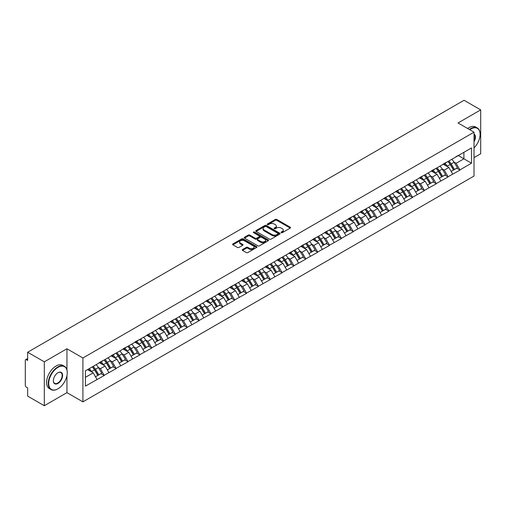 <?xml version="1.0" encoding="UTF-8"?>
<svg xmlns="http://www.w3.org/2000/svg" width="506" height="506" viewBox="0 0 506 506"><rect width="100%" height="100%" fill="white"/><g stroke="black" fill="none" stroke-linecap="round" stroke-linejoin="round"><path stroke-width="0.76" d="M281.254 232.652A0.74 0.424 0 0 0 282.297 232.652L290.229 228.079A1.056 0.607 0 0 0 290.533 227.643A1.056 0.607 0 0 0 290.229 227.213L276.801 219.465A1.056 0.607 0 0 0 275.308 219.465L267.383 224.038A0.74 0.424 0 0 0 268.427 224.639L269.451 224.05A3.378 1.948 0 0 1 274.227 224.05L275.346 224.696A3.378 1.948 0 0 1 276.333 226.074A3.378 1.948 0 0 1 275.346 227.453L274.315 228.042A0.74 0.424 0 0 0 275.365 228.649L276.39 228.054A3.378 1.948 0 0 1 281.165 228.054L282.285 228.699A3.378 1.948 0 0 1 283.271 230.078A3.378 1.948 0 0 1 282.285 231.457L281.254 232.052A0.74 0.424 0 0 0 281.254 232.652L281.254 232.052M242.557 249.528A1.056 0.607 0 0 0 242.247 249.958A1.056 0.607 0 0 0 242.557 250.388L246.327 252.564A1.056 0.607 0 0 0 247.813 252.564L256.618 247.478A1.056 0.607 0 0 0 256.928 247.048A1.056 0.607 0 0 0 256.618 246.618L243.19 238.864A1.056 0.607 0 0 0 241.697 238.864L232.899 243.949A1.056 0.607 0 0 0 232.589 244.379A1.056 0.607 0 0 0 232.899 244.809L237.447 247.434A1.056 0.607 0 0 0 238.94 247.434L242.709 245.265A1.056 0.607 0 0 0 243.013 244.828A1.056 0.607 0 0 0 242.709 244.398L240.451 243.095A2.821 1.632 0 0 1 239.623 241.944A2.821 1.632 0 0 1 241.362 240.439A2.821 1.632 0 0 1 244.442 240.793L253.278 245.897A2.821 1.632 0 0 1 254.107 247.048A2.821 1.632 0 0 1 252.367 248.554A2.821 1.632 0 0 1 249.287 248.199L247.813 247.352A1.056 0.607 0 0 0 246.327 247.352L242.557 249.528L242.557 250.388M66.95 348.767L44.3 361.841L27.653 352.233L464.053 100.277L480.7 109.891L458.05 122.964L474.014 132.18L82.908 357.982L66.95 348.767L66.95 369.886M269.527 239.167A1.056 0.607 0 0 0 271.02 239.167L279.818 234.082A1.056 0.607 0 0 0 280.128 233.652A1.056 0.607 0 0 0 279.818 233.222L266.39 225.474A1.056 0.607 0 0 0 264.897 225.474L256.099 230.553A1.056 0.607 0 0 0 255.789 230.983A1.056 0.607 0 0 0 256.099 231.413L269.527 239.167M253.816 232.811A0.74 0.424 0 0 1 254.569 232.918L268.205 240.793L259.414 245.865A1.056 0.607 0 0 1 257.927 245.865L244.499 238.111L244.499 237.251A1.056 0.607 0 0 0 244.189 237.681A1.056 0.607 0 0 0 244.499 238.111M244.499 237.251L248.263 235.075A1.056 0.607 0 0 1 249.755 235.075L255.201 238.218A1.056 0.607 0 0 0 256.694 238.218L259.192 236.776A1.056 0.607 0 0 0 259.502 236.346A1.056 0.607 0 0 0 259.192 235.916L253.525 232.64A0.74 0.424 0 0 1 254.569 232.039L268.218 239.92A1.056 0.607 0 0 1 268.528 240.35A1.056 0.607 0 0 1 268.218 240.78L268.218 239.92M44.3 361.841L44.3 405.723L66.95 392.643L82.908 401.859L82.908 357.982M82.908 401.859L474.014 176.056L474.014 132.18M92.231 366.901A7.204 4.156 -120 0 1 94.698 369.785L98.056 375.325L100.979 373.637L104.23 375.509L100.428 368.665L98.322 367.451M104.23 375.509L85.419 386.11L85.419 370.835L471.503 147.929L471.503 163.204L459.916 169.896L456.115 163.311L454.008 162.097M447.918 161.547A7.204 4.156 -120 0 1 450.384 164.431L453.743 169.972L456.665 168.283L459.916 169.896M459.916 170.155L448.057 176.739L444.255 170.155L442.149 168.941M436.064 168.39A7.204 4.156 -120 0 1 438.531 171.275L441.883 176.815L444.812 175.127L448.057 176.739M448.057 176.999L436.204 183.583L432.402 176.999L430.296 175.784M424.205 175.24A7.204 4.156 -120 0 1 426.672 178.118L430.03 183.659L432.953 181.97L436.204 183.583M436.204 183.849L424.344 190.427L420.543 183.849L418.437 182.634M412.352 182.084A7.204 4.156 -120 0 1 414.819 184.968L418.171 190.509L421.1 188.82L424.344 190.427M424.344 190.692L412.491 197.277L408.69 190.692L406.584 189.478M400.493 188.928A7.204 4.156 -120 0 1 402.959 191.812L406.318 197.353L409.24 195.664L412.491 197.277M412.491 197.536L400.632 204.12L396.83 197.536L394.724 196.322M388.64 195.771A7.204 4.156 -120 0 1 391.106 198.656L394.459 204.196L397.387 202.508L400.632 204.12M400.632 204.38L388.779 210.964L384.977 204.38L382.871 203.165M376.78 202.621A7.204 4.156 -120 0 1 379.247 205.499L382.606 211.04L385.528 209.351L388.779 210.964M388.779 211.23L376.919 217.808L373.118 211.23L371.012 210.009M364.927 209.465A7.204 4.156 -120 0 1 367.394 212.343L370.746 217.89L373.675 216.201L376.919 217.808M376.919 218.073L365.066 224.651L361.265 218.073L359.159 216.859M353.068 216.309A7.204 4.156 -120 0 1 355.535 219.193L358.893 224.734L361.815 223.045L365.066 224.651M365.066 224.917L353.207 231.501L349.406 224.917L347.299 223.703M341.215 223.152A7.204 4.156 -120 0 1 343.682 226.037L347.034 231.577L349.962 229.888L353.207 231.501M353.207 231.761L341.354 238.345L337.553 231.761L335.446 230.546M329.355 229.996A7.204 4.156 -120 0 1 331.822 232.88L335.181 238.421L338.103 236.732L341.354 238.345M341.354 238.611L329.495 245.189L325.693 238.611L323.587 237.39M317.502 236.846A7.204 4.156 -120 0 1 319.969 239.724L323.321 245.271L326.25 243.576L329.495 245.189M329.495 245.454L317.641 252.032L313.84 245.454L311.734 244.24M305.643 243.69A7.204 4.156 -120 0 1 308.11 246.574L311.468 252.114L314.39 250.426L317.641 252.032M317.641 252.298L305.782 258.882L301.981 252.298L299.875 251.084M293.79 250.533A7.204 4.156 -120 0 1 296.257 253.417L299.609 258.958L302.537 257.269L305.782 258.882M305.782 259.142L293.929 265.726L290.128 259.142L288.022 257.927M281.931 257.377A7.204 4.156 -120 0 1 284.397 260.261L287.756 265.802L290.678 264.113L293.929 265.726M293.929 265.985L282.07 272.57L278.268 265.985L276.162 264.771M270.077 264.227A7.204 4.156 -120 0 1 272.544 267.105L275.896 272.645L278.825 270.957L282.07 272.57M282.07 272.835L270.217 279.413L266.415 272.835L264.309 271.621M258.218 271.071A7.204 4.156 -120 0 1 260.685 273.955L264.043 279.495L266.966 277.807L270.217 279.413M270.217 279.679L258.357 286.263L254.556 279.679L252.45 278.464M246.365 277.914A7.204 4.156 -120 0 1 248.832 280.798L252.184 286.339L255.113 284.65L258.357 286.263M258.357 286.522L246.504 293.107L242.703 286.522L240.597 285.308M234.506 284.758A7.204 4.156 -120 0 1 236.972 287.642L240.331 293.183L243.253 291.494L246.504 293.107M246.504 293.366L234.645 299.95L230.844 293.366L228.737 292.152M222.653 291.608A7.204 4.156 -120 0 1 225.119 294.486L228.472 300.026L231.4 298.338L234.645 299.95M234.645 300.216L222.792 306.794L218.99 300.216L216.884 298.995M210.793 298.451A7.204 4.156 -120 0 1 213.26 301.336L216.619 306.876L219.541 305.188L222.792 306.794M222.792 307.06L210.932 313.638L207.131 307.06L205.025 305.845M198.94 305.295A7.204 4.156 -120 0 1 201.407 308.179L204.759 313.72L207.688 312.031L210.932 313.638M210.932 313.903L199.079 320.488L195.278 313.903L193.172 312.689M187.081 312.139A7.204 4.156 -120 0 1 189.548 315.023L192.906 320.564L195.828 318.875L199.079 320.488M199.079 320.747L187.22 327.331L183.419 320.747L181.312 319.533M175.228 318.989A7.204 4.156 -120 0 1 177.695 321.867L181.047 327.407L183.975 325.719L187.22 327.331M187.22 327.597L175.367 334.175L171.566 327.597L169.459 326.376M163.368 325.832A7.204 4.156 -120 0 1 165.835 328.71L169.194 334.257L172.116 332.562L175.367 334.175M175.367 334.441L163.508 341.019L159.706 334.441L157.6 333.226M151.515 332.676A7.204 4.156 -120 0 1 153.982 335.56L157.334 341.101L160.263 339.412L163.508 341.019M163.508 341.284L151.655 347.869L147.853 341.284L145.747 340.07M139.656 339.52A7.204 4.156 -120 0 1 142.123 342.404L145.481 347.945L148.403 346.256L151.655 347.869M151.655 348.128L139.795 354.712L135.994 348.128L133.888 346.914M127.803 346.363A7.204 4.156 -120 0 1 130.27 349.248L133.622 354.788L136.55 353.099L139.795 354.712M139.795 354.978L127.942 361.556L124.141 354.972L122.035 353.757M115.944 353.213A7.204 4.156 -120 0 1 118.41 356.091L121.769 361.632L124.691 359.943L127.942 361.556M127.942 361.822L116.083 368.4L112.281 361.822L110.175 360.607M104.091 360.057A7.204 4.156 -120 0 1 106.557 362.941L109.91 368.482L112.838 366.793L116.083 368.4M116.083 368.665L104.23 375.25M100.201 362.037L104.23 359.975M100.428 368.665L105.065 365.99L99.214 362.612M108.866 372.568L105.065 365.99M112.054 355.193L116.083 353.131M112.281 361.822L116.918 359.146L111.067 355.762M120.719 365.724L116.918 359.146M123.913 348.349L127.942 346.287M124.141 354.972L128.777 352.296L122.926 348.919M132.578 358.88L128.777 352.296M135.766 341.506L139.795 339.444M135.994 348.128L140.63 345.453L134.779 342.075M144.431 352.037L140.63 345.453M147.625 334.656L151.655 332.594M147.853 341.284L152.489 338.609L146.639 335.231M156.291 345.187L152.489 338.609M159.479 327.812L163.508 325.75M159.706 334.441L164.342 331.765L158.492 328.381M168.144 338.343L164.342 331.765M171.338 320.968L175.367 318.906M171.566 327.597L176.202 324.915L170.351 321.538M180.003 331.5L176.202 324.915M183.191 314.125L187.22 312.063M183.419 320.747L188.055 318.072L182.204 314.694M191.856 324.656L188.055 318.072M195.05 307.281L199.079 305.213M195.278 313.903L199.914 311.228L194.064 307.85M203.716 317.812L199.914 311.228M206.903 300.431L210.932 298.369M207.131 307.06L211.767 304.384L205.917 301M215.569 310.962L211.767 304.384M218.763 293.588L222.792 291.526M218.99 300.216L223.627 297.534L217.776 294.157M227.428 304.119L223.627 297.534M230.616 286.744L234.645 284.682M230.844 293.366L235.48 290.691L229.629 287.313M239.281 297.275L235.48 290.691M242.475 279.9L246.504 277.838M242.703 286.522L247.339 283.847L241.488 280.469M251.14 290.431L247.339 283.847M254.328 273.05L258.357 270.988M254.556 279.679L259.192 277.003L253.342 273.626M262.993 283.581L259.192 277.003M266.188 266.207L270.217 264.145M266.415 272.835L271.052 270.16L265.201 266.776M274.853 276.738L271.052 270.16M278.041 259.363L282.07 257.301M278.268 265.985L282.905 263.31L277.054 259.932M286.706 269.894L282.905 263.31M289.9 252.519L293.929 250.457M290.128 259.142L294.764 256.466L288.913 253.089M298.565 263.05L294.764 256.466M301.753 245.669L305.782 243.607M301.981 252.298L306.617 249.622L300.766 246.245M310.418 256.2L306.617 249.622M313.612 238.826L317.641 236.764M313.84 245.454L318.476 242.779L312.626 239.395M322.278 249.357L318.476 242.779M325.466 231.982L329.495 229.92M325.693 238.611L330.329 235.929L324.479 232.551M334.131 242.513L330.329 235.929M337.325 225.138L341.354 223.076M337.553 231.761L342.189 229.085L336.338 225.708M345.99 235.669L342.189 229.085M349.178 218.295L353.207 216.226M349.406 224.917L354.042 222.242L348.191 218.864M357.843 228.826L354.042 222.242M361.037 211.445L365.066 209.383M361.265 218.073L365.901 215.398L360.051 212.014M369.703 221.976L365.901 215.398M372.89 204.601L376.919 202.539M373.118 211.23L377.754 208.548L371.904 205.17M381.556 215.132L377.754 208.548M384.75 197.757L388.779 195.695M384.977 204.38L389.614 201.704L383.763 198.327M393.415 208.289L389.614 201.704M396.603 190.914L400.632 188.852M396.83 197.536L401.467 194.861L395.616 191.483M405.268 201.445L401.467 194.861M408.462 184.064L412.491 182.002M408.69 190.692L413.326 188.017L407.475 184.639M417.127 194.595L413.326 188.017M420.315 177.22L424.344 175.158M420.543 183.849L425.179 181.173L419.329 177.789M428.98 187.751L425.179 181.173M432.175 170.377L436.204 168.315M432.402 176.999L437.039 174.323L431.188 170.946M440.84 180.908L437.039 174.323M444.028 163.533L448.057 161.471M444.255 170.155L448.892 167.48L443.041 164.102M452.693 174.064L448.892 167.48M455.887 156.683L459.916 154.621M456.115 163.311L463.901 158.814L463.901 152.319L471.503 147.929M458.278 155.57L471.503 163.204M474.014 157.632L480.7 153.767L480.7 109.891M44.3 405.723L27.653 396.109L27.653 387.906L26.438 387.204A1.613 0.93 -120 0 1 25.3 385.23L25.3 360.392A1.613 0.93 -120 0 1 25.635 359.658A1.613 0.93 -120 0 1 26.438 359.734L27.653 360.436L27.653 352.233M85.419 377.331L93.205 372.833L87.582 369.589M97.007 379.418L93.205 372.833M450.22 164.558L450.593 164.779M438.36 171.401L438.74 171.623M426.507 178.251L426.881 178.466M414.648 185.095L415.028 185.31M402.795 191.938L403.168 192.16M390.936 198.782L391.315 199.003M379.083 205.632L379.456 205.847M367.223 212.476L367.603 212.691M355.37 219.319L355.743 219.534M343.511 226.163L343.89 226.384M331.658 233.013L332.031 233.228M319.798 239.857L320.178 240.072M307.945 246.7L308.318 246.915M296.086 253.544L296.465 253.765M284.233 260.388L284.606 260.609M272.373 267.238L272.753 267.453M260.52 274.081L260.894 274.296M248.661 280.925L249.041 281.146M236.808 287.769L237.181 287.99M224.949 294.618L225.328 294.834M213.096 301.462L213.469 301.677M201.236 308.306L201.616 308.521M189.383 315.149L189.756 315.371M177.524 321.999L177.903 322.214M165.671 328.843L166.044 329.058M153.811 335.687L154.191 335.902M141.958 342.53L142.331 342.752M130.099 349.38L130.478 349.595M118.246 356.224L118.619 356.439M106.386 363.068L106.766 363.283M94.533 369.911L94.907 370.133M66.95 392.643L66.95 375.616M281.551 232.754L282.285 232.336A3.378 1.948 0 0 0 283.271 230.957L283.271 230.078M276.333 226.074L276.333 226.954A3.378 1.948 0 0 1 275.346 228.332L274.613 228.75M290.229 227.213L290.229 228.079L276.801 220.338A1.056 0.607 0 0 0 275.308 220.338L267.674 224.746M279.818 233.222L279.818 234.082L266.39 226.346A1.056 0.607 0 0 0 264.897 226.346L256.112 231.425M277.952 233.955A0.74 0.424 0 0 0 277.952 233.355L266.169 226.549A0.74 0.424 0 0 0 265.125 226.549L264.043 227.175A3.378 1.948 0 0 0 263.05 228.548A3.378 1.948 0 0 0 264.043 229.926L272.101 234.582A3.378 1.948 0 0 0 276.871 234.582L277.952 233.955L277.952 234.835A0.74 0.424 0 0 0 278.173 234.531L278.173 233.652M263.05 228.548L263.05 229.427A3.378 1.948 0 0 0 264.043 230.806L264.043 229.926M277.952 234.835L276.871 235.454A3.378 1.948 0 0 1 272.101 235.454L264.043 230.806M244.512 238.117L248.263 235.954L248.263 235.075M259.502 236.346L259.502 237.225A1.056 0.607 0 0 1 259.192 237.656L256.694 239.098A1.056 0.607 0 0 1 255.201 239.098L249.755 235.954A1.056 0.607 0 0 0 248.263 235.954M260.856 241.482A2.821 1.632 0 0 0 263.93 241.836A2.821 1.632 0 0 0 265.669 240.331A2.821 1.632 0 0 0 264.847 239.18L261.728 237.377A1.056 0.607 0 0 0 260.236 237.377L257.737 238.819A1.056 0.607 0 0 0 257.427 239.256A1.056 0.607 0 0 0 257.737 239.686L260.856 241.482L260.856 242.361A2.821 1.632 0 0 0 263.93 242.716A2.821 1.632 0 0 0 265.669 241.21L265.669 240.331M257.427 239.256L257.427 240.129A1.056 0.607 0 0 0 257.737 240.559L257.737 239.686M260.856 242.361L257.737 240.559M254.107 247.048L254.107 247.927A2.821 1.632 0 0 1 252.367 249.433A2.821 1.632 0 0 1 249.287 249.078L247.813 248.231A1.056 0.607 0 0 0 246.327 248.231L242.57 250.394M239.623 241.944L239.623 242.823A2.821 1.632 0 0 0 240.451 243.974L240.451 243.095M242.69 245.271L240.451 243.974M256.605 247.485L243.19 239.743A1.056 0.607 0 0 0 241.697 239.743L232.912 244.815M451.776 159.32A8.811 5.092 60 0 1 454.084 162.224L451.162 163.912A8.811 5.092 -120 0 0 448.854 161.009M451.162 163.912L454.514 169.453L457.443 167.764L454.084 162.224M453.743 169.972L454.514 169.453M456.665 168.283L457.443 167.764M443.813 163.653A7.204 4.156 60 0 1 445.799 165.696M444.938 163.267A8.811 5.092 60 0 1 447.247 166.177L447.576 166.721M451.181 171.445L453.528 170.029L450.176 164.488A8.811 5.092 -120 0 0 447.861 161.578M453.528 170.029L451.156 171.395M439.923 166.164A8.811 5.092 60 0 1 442.231 169.067L439.303 170.762A8.811 5.092 -120 0 0 436.994 167.853M439.303 170.762L442.661 176.303L445.59 174.614L442.231 169.067M441.883 176.815L442.661 176.303M444.812 175.127L445.59 174.614M431.953 170.503A7.204 4.156 60 0 1 433.946 172.54M433.079 170.117A8.811 5.092 60 0 1 435.394 173.02L435.723 173.564M439.328 178.295L441.675 176.872L438.316 171.332A8.811 5.092 -120 0 0 436.008 168.428M441.675 176.872L439.297 178.245M428.063 173.008A8.811 5.092 60 0 1 430.372 175.917L427.45 177.606A8.811 5.092 -120 0 0 425.141 174.703M427.45 177.606L430.802 183.147L433.731 181.458L430.372 175.917M430.03 183.659L430.802 183.147M432.953 181.97L433.731 181.458M420.1 177.347A7.204 4.156 60 0 1 422.086 179.383M421.226 176.961A8.811 5.092 60 0 1 423.535 179.864L423.864 180.408M427.469 185.139L429.815 183.716L426.463 178.175A8.811 5.092 -120 0 0 424.148 175.272M429.815 183.716L427.443 185.088M416.21 179.858A8.811 5.092 60 0 1 418.519 182.761L415.59 184.45A8.811 5.092 -120 0 0 413.282 181.546M415.59 184.45L418.949 189.99L421.877 188.302L418.519 182.761M418.171 190.509L418.949 189.99M421.1 188.82L421.877 188.302M408.241 184.19A7.204 4.156 60 0 1 410.233 186.227M409.367 183.804A8.811 5.092 60 0 1 411.682 186.708L412.01 187.258M415.616 191.983L417.962 190.56L414.604 185.019A8.811 5.092 -120 0 0 412.295 182.116M417.962 190.56L415.584 191.932M404.351 186.701A8.811 5.092 60 0 1 406.66 189.605L403.737 191.293A8.811 5.092 -120 0 0 401.429 188.39M403.737 191.293L407.09 196.834L410.018 195.145L406.66 189.605M406.318 197.353L407.09 196.834M409.24 195.664L410.018 195.145M396.388 191.034A7.204 4.156 60 0 1 398.374 193.077M397.514 190.648A8.811 5.092 60 0 1 399.822 193.558L400.151 194.102M403.756 198.826L406.103 197.41L402.751 191.863A8.811 5.092 -120 0 0 400.436 188.959M406.103 197.41L403.731 198.776M392.498 193.545A8.811 5.092 60 0 1 394.806 196.448L391.878 198.137A8.811 5.092 -120 0 0 389.569 195.234M391.878 198.137L395.237 203.684L398.165 201.995L394.806 196.448M394.459 204.196L395.237 203.684M397.387 202.508L398.165 201.995M384.528 197.884A7.204 4.156 60 0 1 386.521 199.921M385.654 197.498A8.811 5.092 60 0 1 387.969 200.401L388.298 200.945M391.903 205.676L394.25 204.253L390.891 198.713A8.811 5.092 -120 0 0 388.583 195.803M394.25 204.253L391.872 205.626M474.014 147.935A13.112 7.571 120 0 0 480.093 134.375A13.112 7.571 120 0 0 470.82 129.017A13.112 7.571 120 0 0 469.745 129.713M469.309 129.466A13.434 7.754 -60 0 1 470.593 128.625A13.434 7.754 -60 0 1 477.31 127.961A13.434 7.754 -60 0 1 480.093 134.109A13.434 7.754 -60 0 1 480.093 134.242M474.014 134.001A6.559 3.782 -60 0 1 474.014 141.769M474.014 140.832A6.236 3.599 120 0 0 474.014 134.406M467.639 128.499A13.434 7.754 -60 0 1 468.923 127.657A13.434 7.754 -60 0 1 475.64 126.993L477.31 127.961M57.754 388.918L57.981 388.785A13.112 7.571 120 0 0 67.254 372.726A13.112 7.571 120 0 0 57.981 367.369A13.112 7.571 120 0 0 48.709 383.428A13.112 7.571 120 0 0 57.981 388.785L57.754 388.918A13.434 7.754 -60 0 1 51.036 389.582A13.434 7.754 -60 0 1 48.974 378.817A13.434 7.754 -60 0 1 57.754 366.976A13.434 7.754 -60 0 1 64.471 366.312A13.434 7.754 -60 0 1 67.254 372.46A13.434 7.754 -60 0 1 67.254 372.593M57.981 372.726L57.981 372.726A6.559 3.782 -60 0 1 62.617 375.401A6.559 3.782 -60 0 1 57.981 383.428A6.559 3.782 -60 0 1 53.345 380.752A6.559 3.782 -60 0 1 57.981 372.726L57.981 372.726M53.345 380.62A6.236 3.599 120 0 0 54.635 383.346A6.236 3.599 120 0 0 57.754 383.036A6.236 3.599 120 0 0 61.827 377.539A6.236 3.599 120 0 0 60.872 372.549A6.236 3.599 120 0 0 57.867 372.789M51.036 389.582L49.36 388.614A13.434 7.754 -60 0 1 47.305 377.849A13.434 7.754 -60 0 1 56.077 366.009A13.434 7.754 -60 0 1 62.801 365.345L64.471 366.312M380.638 200.389A8.811 5.092 60 0 1 382.947 203.298L380.025 204.987A8.811 5.092 -120 0 0 377.716 202.077M380.025 204.987L383.377 210.528L386.306 208.839L382.947 203.298M382.606 211.04L383.377 210.528M385.528 209.351L386.306 208.839M372.675 204.728A7.204 4.156 60 0 1 374.661 206.764M373.801 204.342A8.811 5.092 60 0 1 376.11 207.245L376.439 207.789M380.044 212.52L382.391 211.097L379.038 205.556A8.811 5.092 -120 0 0 376.723 202.653M382.391 211.097L380.019 212.469M368.785 207.239A8.811 5.092 60 0 1 371.094 210.142L368.166 211.831A8.811 5.092 -120 0 0 365.857 208.927M368.166 211.831L371.524 217.371L374.453 215.682L371.094 210.142M370.746 217.89L371.524 217.371M373.675 216.201L374.453 215.682M360.816 211.571A7.204 4.156 60 0 1 362.808 213.608M361.942 211.185A8.811 5.092 60 0 1 364.257 214.089L364.586 214.639M368.191 219.364L370.537 217.941L367.179 212.4A8.811 5.092 -120 0 0 364.87 209.497M370.537 217.941L368.159 219.313M356.926 214.082A8.811 5.092 60 0 1 359.235 216.985L356.313 218.674A8.811 5.092 -120 0 0 354.004 215.771M356.313 218.674L359.665 224.215L362.593 222.526L359.235 216.985M358.893 224.734L359.665 224.215M361.815 223.045L362.593 222.526M348.963 218.415A7.204 4.156 60 0 1 350.949 220.452M350.089 218.029A8.811 5.092 60 0 1 352.397 220.932L352.726 221.483M356.332 226.207L358.678 224.784L355.326 219.243A8.811 5.092 -120 0 0 353.011 216.34M358.678 224.784L356.306 226.157M345.073 220.926A8.811 5.092 60 0 1 347.382 223.829L344.453 225.518A8.811 5.092 -120 0 0 342.145 222.615M344.453 225.518L347.812 231.065L350.74 229.37L347.382 223.829M347.034 231.577L347.812 231.065M349.962 229.888L350.74 229.37M337.104 225.265A7.204 4.156 60 0 1 339.096 227.302M338.229 224.873A8.811 5.092 60 0 1 340.544 227.782L340.873 228.326M344.478 233.051L346.825 231.634L343.466 226.093A8.811 5.092 -120 0 0 341.158 223.184M346.825 231.634L344.447 233M333.214 227.77A8.811 5.092 60 0 1 335.522 230.679L332.6 232.368A8.811 5.092 -120 0 0 330.291 229.458M332.6 232.368L335.952 237.909L338.881 236.22L335.522 230.679M335.181 238.421L335.952 237.909M338.103 236.732L338.881 236.22M325.25 232.109A7.204 4.156 60 0 1 327.237 234.145M326.376 231.723A8.811 5.092 60 0 1 328.685 234.626L329.014 235.17M332.619 239.901L334.966 238.478L331.613 232.937A8.811 5.092 -120 0 0 329.298 230.034M334.966 238.478L332.594 239.85M321.361 234.62A8.811 5.092 60 0 1 323.669 237.523L320.741 239.211A8.811 5.092 -120 0 0 318.432 236.308M320.741 239.211L324.099 244.752L327.028 243.063L323.669 237.523M323.321 245.271L324.099 244.752M326.25 243.576L327.028 243.063M313.391 238.952A7.204 4.156 60 0 1 315.383 240.989M314.517 238.566A8.811 5.092 60 0 1 316.832 241.47L317.161 242.02M320.766 246.745L323.113 245.321L319.754 239.781A8.811 5.092 -120 0 0 317.445 236.878M323.113 245.321L320.734 246.694M309.501 241.463A8.811 5.092 60 0 1 311.81 244.366L308.888 246.055A8.811 5.092 -120 0 0 306.579 243.152M308.888 246.055L312.24 251.596L315.168 249.907L311.81 244.366M311.468 252.114L312.24 251.596M314.39 250.426L315.168 249.907M301.538 245.796A7.204 4.156 60 0 1 303.524 247.832M302.664 245.41A8.811 5.092 60 0 1 304.973 248.313L305.301 248.863M308.913 253.588L311.253 252.165L307.901 246.624A8.811 5.092 -120 0 0 305.586 243.721M311.253 252.165L308.881 253.538M297.648 248.307A8.811 5.092 60 0 1 299.957 251.21L297.028 252.899A8.811 5.092 -120 0 0 294.72 249.996M297.028 252.899L300.387 258.44L303.315 256.751L299.957 251.21M299.609 258.958L300.387 258.44M302.537 257.269L303.315 256.751M289.679 252.639A7.204 4.156 60 0 1 291.671 254.682M290.805 252.254A8.811 5.092 60 0 1 293.119 255.163L293.448 255.707M297.054 260.432L299.4 259.015L296.042 253.474A8.811 5.092 -120 0 0 293.733 250.565M299.4 259.015L297.022 260.381M285.789 255.15A8.811 5.092 60 0 1 288.097 258.054L285.175 259.749A8.811 5.092 -120 0 0 282.867 256.839M285.175 259.749L288.528 265.289L291.456 263.601L288.097 258.054M287.756 265.802L288.528 265.289M290.678 264.113L291.456 263.601M277.826 259.489A7.204 4.156 60 0 1 279.812 261.526M278.951 259.104A8.811 5.092 60 0 1 281.26 262.007L281.589 262.551M285.201 267.282L287.541 265.859L284.189 260.318A8.811 5.092 -120 0 0 281.874 257.415M287.541 265.859L285.169 267.231M273.936 261.994A8.811 5.092 60 0 1 276.244 264.904L273.316 266.592A8.811 5.092 -120 0 0 271.007 263.689M273.316 266.592L276.674 272.133L279.603 270.444L276.244 264.904M275.896 272.645L276.674 272.133M278.825 270.957L279.603 270.444M265.966 266.333A7.204 4.156 60 0 1 267.959 268.37M267.092 265.947A8.811 5.092 60 0 1 269.407 268.85L269.736 269.394M273.341 274.125L275.688 272.702L272.329 267.162A8.811 5.092 -120 0 0 270.021 264.258M275.688 272.702L273.31 274.075M262.076 268.844A8.811 5.092 60 0 1 264.385 271.747L261.463 273.436A8.811 5.092 -120 0 0 259.154 270.533M261.463 273.436L264.815 278.977L267.744 277.288L264.385 271.747M264.043 279.495L264.815 278.977M266.966 277.807L267.744 277.288M254.113 273.177A7.204 4.156 60 0 1 256.099 275.213M255.239 272.791A8.811 5.092 60 0 1 257.548 275.694L257.877 276.244M261.488 280.969L263.828 279.546L260.476 274.005A8.811 5.092 -120 0 0 258.161 271.102M263.828 279.546L261.457 280.919M250.223 275.688A8.811 5.092 60 0 1 252.532 278.591L249.603 280.28A8.811 5.092 -120 0 0 247.295 277.377M249.603 280.28L252.962 285.82L255.891 284.132L252.532 278.591M252.184 286.339L252.962 285.82M255.113 284.65L255.891 284.132M242.254 280.02A7.204 4.156 60 0 1 244.246 282.063M243.38 279.635A8.811 5.092 60 0 1 245.695 282.544L246.024 283.088M249.629 287.813L251.975 286.396L248.617 280.849A8.811 5.092 -120 0 0 246.308 277.946M251.975 286.396L249.597 287.762M238.364 282.531A8.811 5.092 60 0 1 240.673 285.435L237.75 287.13A8.811 5.092 -120 0 0 235.442 284.22M237.75 287.13L241.103 292.67L244.031 290.982L240.673 285.435M240.331 293.183L241.103 292.67M243.253 291.494L244.031 290.982M230.401 286.87A7.204 4.156 60 0 1 232.387 288.907M231.527 286.485A8.811 5.092 60 0 1 233.835 289.388L234.164 289.932M237.776 294.663L240.116 293.24L236.764 287.699A8.811 5.092 -120 0 0 234.449 284.789M240.116 293.24L237.744 294.612M226.511 289.375A8.811 5.092 60 0 1 228.82 292.285L225.891 293.973A8.811 5.092 -120 0 0 223.582 291.07M225.891 293.973L229.25 299.514L232.178 297.825L228.82 292.285M228.472 300.026L229.25 299.514M231.4 298.338L232.178 297.825M218.541 293.714A7.204 4.156 60 0 1 220.534 295.751M219.667 293.328A8.811 5.092 60 0 1 221.982 296.231L222.311 296.775M225.916 301.506L228.263 300.083L224.904 294.543A8.811 5.092 -120 0 0 222.596 291.639M228.263 300.083L225.885 301.456M214.652 296.225A8.811 5.092 60 0 1 216.96 299.128L214.038 300.817A8.811 5.092 -120 0 0 211.729 297.914M214.038 300.817L217.39 306.358L220.319 304.669L216.96 299.128M216.619 306.876L217.39 306.358M219.541 305.188L220.319 304.669M206.688 300.558A7.204 4.156 60 0 1 208.674 302.594M207.814 300.172A8.811 5.092 60 0 1 210.123 303.075L210.452 303.625M214.063 308.35L216.404 306.927L213.051 301.386A8.811 5.092 -120 0 0 210.736 298.483M216.404 306.927L214.032 308.299M202.798 303.069A8.811 5.092 60 0 1 205.107 305.972L202.179 307.661A8.811 5.092 -120 0 0 199.87 304.757M202.179 307.661L205.537 313.201L208.466 311.513L205.107 305.972M204.759 313.72L205.537 313.201M207.688 312.031L208.466 311.513M194.835 307.401A7.204 4.156 60 0 1 196.821 309.438M195.955 307.015A8.811 5.092 60 0 1 198.27 309.919L198.599 310.469M202.204 315.194L204.55 313.777L201.192 308.23A8.811 5.092 -120 0 0 198.883 305.327M204.55 313.777L202.172 315.143M190.939 309.912A8.811 5.092 60 0 1 193.248 312.816L190.326 314.504A8.811 5.092 -120 0 0 188.017 311.601M190.326 314.504L193.678 320.051L196.606 318.356L193.248 312.816M192.906 320.564L193.678 320.051M195.828 318.875L196.606 318.356M182.976 314.251A7.204 4.156 60 0 1 184.962 316.288M184.102 313.859A8.811 5.092 60 0 1 186.41 316.769L186.739 317.313M190.351 322.037L192.691 320.621L189.339 315.08A8.811 5.092 -120 0 0 187.024 312.17M192.691 320.621L190.319 321.987M179.086 316.756A8.811 5.092 60 0 1 181.395 319.665L178.466 321.354A8.811 5.092 -120 0 0 176.158 318.445M178.466 321.354L181.825 326.895L184.753 325.206L181.395 319.665M181.047 327.407L181.825 326.895M183.975 325.719L184.753 325.206M171.123 321.095A7.204 4.156 60 0 1 173.109 323.132M172.242 320.709A8.811 5.092 60 0 1 174.557 323.612L174.886 324.156M178.491 328.887L180.838 327.464L177.48 321.924A8.811 5.092 -120 0 0 175.171 319.02M180.838 327.464L178.46 328.837M167.227 323.606A8.811 5.092 60 0 1 169.535 326.509L166.613 328.198A8.811 5.092 -120 0 0 164.305 325.295M166.613 328.198L169.965 333.739L172.894 332.05L169.535 326.509M169.194 334.257L169.965 333.739M172.116 332.562L172.894 332.05M159.263 327.939A7.204 4.156 60 0 1 161.25 329.975M160.389 327.553A8.811 5.092 60 0 1 162.698 330.456L163.027 331.006M166.638 335.731L168.979 334.308L165.626 328.767A8.811 5.092 -120 0 0 163.311 325.864M168.979 334.308L166.607 335.68M155.374 330.45A8.811 5.092 60 0 1 157.682 333.353L154.754 335.042A8.811 5.092 -120 0 0 152.445 332.138M154.754 335.042L158.112 340.582L161.041 338.893L157.682 333.353M157.334 341.101L158.112 340.582M160.263 339.412L161.041 338.893M147.41 334.782A7.204 4.156 60 0 1 149.396 336.819M148.53 334.396A8.811 5.092 60 0 1 150.845 337.3L151.174 337.85M154.779 342.575L157.126 341.152L153.767 335.611A8.811 5.092 -120 0 0 151.458 332.708M157.126 341.152L154.747 342.524M143.514 337.293A8.811 5.092 60 0 1 145.823 340.196L142.901 341.885A8.811 5.092 -120 0 0 140.592 338.982M142.901 341.885L146.253 347.426L149.181 345.737L145.823 340.196M145.481 347.945L146.253 347.426M148.403 346.256L149.181 345.737M135.551 341.626A7.204 4.156 60 0 1 137.537 343.669M136.677 341.24A8.811 5.092 60 0 1 138.986 344.15L139.314 344.694M142.926 349.418L145.266 348.002L141.914 342.461A8.811 5.092 -120 0 0 139.599 339.551M145.266 348.002L142.894 349.368M131.661 344.137A8.811 5.092 60 0 1 133.97 347.046L131.041 348.735A8.811 5.092 -120 0 0 128.733 345.826M131.041 348.735L134.4 354.276L137.328 352.587L133.97 347.046M133.622 354.788L134.4 354.276M136.55 353.099L137.328 352.587M123.698 348.476A7.204 4.156 60 0 1 125.684 350.513M124.818 348.09A8.811 5.092 60 0 1 127.132 350.993L127.461 351.537M131.067 356.268L133.413 354.845L130.055 349.304A8.811 5.092 -120 0 0 127.746 346.401M133.413 354.845L131.035 356.218M119.802 350.987A8.811 5.092 60 0 1 122.11 353.89L119.188 355.579A8.811 5.092 -120 0 0 116.88 352.676M119.188 355.579L122.541 361.12L125.469 359.431L122.11 353.89M121.769 361.632L122.541 361.12M124.691 359.943L125.469 359.431M111.839 355.32A7.204 4.156 60 0 1 113.825 357.356M112.964 354.934A8.811 5.092 60 0 1 115.273 357.837L115.602 358.381M119.214 363.112L121.554 361.689L118.202 356.148A8.811 5.092 -120 0 0 115.887 353.245M121.554 361.689L119.182 363.061M107.949 357.831A8.811 5.092 60 0 1 110.257 360.734L107.329 362.422A8.811 5.092 -120 0 0 105.02 359.519M107.329 362.422L110.687 367.963L113.616 366.274L110.257 360.734M109.91 368.482L110.687 367.963M112.838 366.793L113.616 366.274M99.986 362.163A7.204 4.156 60 0 1 101.972 364.2M101.105 361.777A8.811 5.092 60 0 1 103.42 364.681L103.749 365.231M107.354 369.956L109.701 368.532L106.342 362.992A8.811 5.092 -120 0 0 104.034 360.089M109.701 368.532L107.323 369.905M96.089 364.674A8.811 5.092 60 0 1 98.398 367.577L95.476 369.266A8.811 5.092 -120 0 0 93.167 366.363M95.476 369.266L98.834 374.807L101.757 373.118L98.398 367.577M98.056 375.325L98.834 374.807M100.979 373.637L101.757 373.118M88.322 369.159A7.204 4.156 60 0 1 90.112 371.05M89.252 368.621A8.811 5.092 60 0 1 91.561 371.53L91.89 372.074M95.501 376.799L97.841 375.382L94.489 369.835A8.811 5.092 -120 0 0 92.174 366.932M97.841 375.382L95.47 376.749M27.653 359.032L26.438 359.734M282.285 232.336L282.285 231.457M274.315 228.649L274.315 228.042M275.346 228.332L275.346 227.453M267.383 224.639L267.383 224.038M275.308 220.338L275.308 219.465M276.801 220.338L276.801 219.465M256.099 231.413L256.099 230.553M264.897 226.346L264.897 225.474M266.39 226.346L266.39 225.474M272.101 235.454L272.101 234.582M276.871 235.454L276.871 234.582M249.755 235.954L249.755 235.075M255.201 239.098L255.201 238.218M256.694 239.098L256.694 238.218M259.192 237.656L259.192 236.776M254.569 232.918L254.569 232.039M246.327 248.231L246.327 247.352M247.813 248.231L247.813 247.352M249.287 249.078L249.287 248.199M242.709 245.265L242.709 244.398M232.899 244.809L232.899 243.949M241.697 239.743L241.697 238.864M243.19 239.743L243.19 238.864M256.618 247.478L256.618 246.618M450.176 164.488L447.247 166.177M438.316 171.332L435.394 173.02M426.463 178.175L423.535 179.864M414.604 185.019L411.682 186.708M402.751 191.863L399.822 193.558M390.891 198.713L387.969 200.401M379.038 205.556L376.11 207.245M367.179 212.4L364.257 214.089M355.326 219.243L352.397 220.932M343.466 226.093L340.544 227.782M331.613 232.937L328.685 234.626M319.754 239.781L316.832 241.47M307.901 246.624L304.973 248.313M296.042 253.474L293.119 255.163M284.189 260.318L281.26 262.007M272.329 267.162L269.407 268.85M260.476 274.005L257.548 275.694M248.617 280.849L245.695 282.544M236.764 287.699L233.835 289.388M224.904 294.543L221.982 296.231M213.051 301.386L210.123 303.075M201.192 308.23L198.27 309.919M189.339 315.08L186.41 316.769M177.48 321.924L174.557 323.612M165.626 328.767L162.698 330.456M153.767 335.611L150.845 337.3M141.914 342.461L138.986 344.15M130.055 349.304L127.132 350.993M118.202 356.148L115.273 357.837M106.342 362.992L103.42 364.681M94.489 369.835L91.561 371.53M27.653 358.488L25.635 359.658"/></g></svg>
